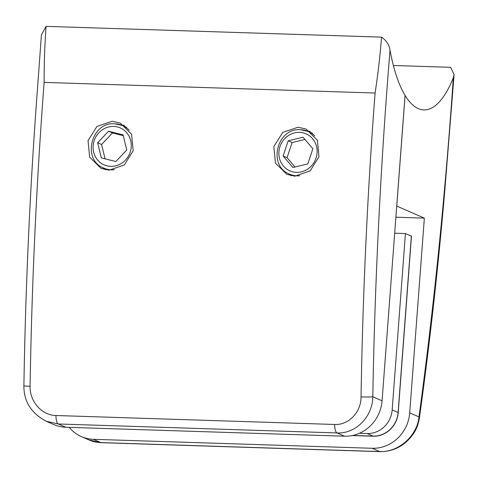 <?xml version="1.0" encoding="UTF-8"?>
<svg xmlns="http://www.w3.org/2000/svg" width="478" height="478" viewBox="0 0 478 478"><rect width="100%" height="100%" fill="white"/><g stroke="black" fill="none" stroke-linecap="round" stroke-linejoin="round"><path stroke-width="0.72" d="M394.679 233.204L405.434 233.551L392.175 409.921A24.599 23.04 113.6 0 1 367.122 433.516L359.444 433.271M352.734 435.452L373.037 436.103A24.599 23.04 113.6 0 0 398.096 412.508L411.355 236.138L405.434 233.551M102.824 167.629A24.599 23.04 -66.4 0 0 105.351 169.732M112.216 121.257L96.938 126.461L88.03 140.622L89.661 157.143L101.055 168.364L109.092 170.18L124.328 164.958L133.183 150.785L131.581 134.264L120.247 123.067L112.216 121.257M288.712 173.687A24.599 23.04 -66.4 0 0 291.15 175.707M298.015 127.226L282.743 132.43L273.828 146.591L275.459 163.118L286.854 174.339L294.896 176.149L310.132 170.927L318.987 156.754L317.38 140.233L306.045 129.036L298.015 127.226M334.66 424.47A9.225 3.023 -88.2 0 0 337.008 432.937L58.31 423.98L46.163 421.22C31.142 413.135 23.721 401.299 23.9 385.716A9.225 0.508 0.7 0 0 30.084 386.278C29.522 401.191 41.723 415.376 55.956 415.513L334.66 424.47C348.964 425.235 361.207 411.791 361.045 396.913C362.724 295.171 367.409 193.877 375.087 93.037C377.943 74.514 380.1 55.884 381.552 37.141C386.445 40.576 389.271 44.914 390.018 50.142C380.631 165.047 374.883 280.58 372.792 396.752C372.691 416.511 355.853 433.994 337.008 432.937L344.495 436.205A36.896 34.559 -66.4 0 0 382.077 400.809L405.045 95.361A130.369 42.763 -88.2 0 1 390.018 50.142M46.163 421.22L53.769 424.548A36.896 34.559 -66.4 0 0 65.797 427.248L344.495 436.205M23.9 385.716C25.501 287.828 29.917 190.352 37.147 93.282L41.419 34.888L46.085 26.362L381.552 37.141M46.085 26.362C44.723 45.105 44.072 63.789 44.131 82.401C36.453 183.241 31.769 284.535 30.084 386.278M382.077 400.809L372.792 396.752A9.225 0.508 -179.3 0 1 361.045 396.913M310.198 131.426A24.599 23.04 -66.4 0 0 307.336 131.062M124.394 125.451A24.599 23.04 -66.4 0 0 121.412 125.087M292.93 167.503L307.814 163.894L312.881 148.754L303.064 137.222L288.18 140.831L283.113 155.971L292.93 167.503M304.952 139.445L292.13 142.552L287.063 157.698L294.986 167.007M287.063 157.698L283.113 155.971M292.13 142.552L288.18 140.831M101.306 157.907L115.849 161.54L126.742 150.02L123.085 134.874L108.542 131.241L97.649 142.761L101.306 157.907M123.276 135.656L112.485 132.968L101.599 144.481L105.064 158.845M101.599 144.481L97.649 142.761M112.485 132.968L108.542 131.241M453.329 77.8A130.369 42.763 -88.2 0 1 423.831 109.916A130.369 42.763 -88.2 0 1 405.081 95.421L396.764 206.078L424.35 218.129L409.706 412.878A36.896 34.559 113.6 0 1 372.123 448.274L379.61 451.549C398.305 452.594 417.109 436.008 418.997 416.941C433.946 306.386 445.394 193.339 453.329 77.8L454.1 74.568L450.623 67.32L393.37 65.48M372.123 448.274L93.425 439.318A36.896 34.559 113.6 0 1 81.397 436.617A36.896 34.559 113.6 0 1 69.196 427.356M81.397 436.617L89.01 439.945L100.912 442.592L379.61 451.549A9.225 3.023 -88.2 0 0 379.998 451.638C389.881 451.722 398.586 448.537 406.115 442.078C413.494 434.962 417.39 429.369 419.421 417.945A9.225 2.731 -172 0 0 418.997 416.941L409.706 412.878M411.056 236.007L411.48 236.018L398.204 412.634A24.599 23.04 113.6 0 1 373.145 436.229L352.226 435.56M395.886 217.215L424.35 218.129M398.096 412.508L392.175 409.921M373.037 436.103L367.122 433.516M44.131 82.401L375.087 93.037M55.956 415.513A9.225 3.023 -88.2 0 0 58.31 423.98L65.797 427.248M300.716 129.753A23.285 21.809 113.6 0 1 308.304 131.456A23.285 21.809 113.6 0 1 314.817 135.973M299.79 175.761A23.285 21.809 113.6 0 1 297.25 175.832A23.285 21.809 113.6 0 1 289.662 174.129L294.215 176.119M296.491 172.361A20.207 18.929 -66.4 0 0 317.075 152.978A20.207 18.929 -66.4 0 0 299.503 132.364A20.207 18.929 -66.4 0 0 278.919 151.747A20.207 18.929 -66.4 0 0 296.491 172.361M114.911 123.82A23.243 21.773 113.6 0 1 122.488 125.523A23.243 21.773 113.6 0 1 129.191 130.237M114.338 169.72A23.243 21.773 113.6 0 1 111.452 169.827A23.243 21.773 113.6 0 1 103.875 168.125L108.524 170.15M110.693 166.356A20.172 18.893 -66.4 0 0 131.241 147.003A20.172 18.893 -66.4 0 0 113.698 126.431A20.172 18.893 -66.4 0 0 93.15 145.778A20.172 18.893 -66.4 0 0 110.693 166.356M93.425 439.318L100.912 442.592A9.225 3.023 -88.2 0 0 101.3 442.682L379.998 451.638M312.361 133.231L308.304 131.456L300.584 129.723C276.917 127.56 267.429 165.926 289.662 174.129M126.64 127.333L122.488 125.523L114.786 123.784C91.149 121.627 81.678 159.939 103.875 168.125M454.1 74.568L444.821 190.369C438.177 267.668 429.716 343.527 419.421 417.945M101.3 442.682C96.006 442.311 91.907 441.397 89.01 439.945"/></g></svg>

